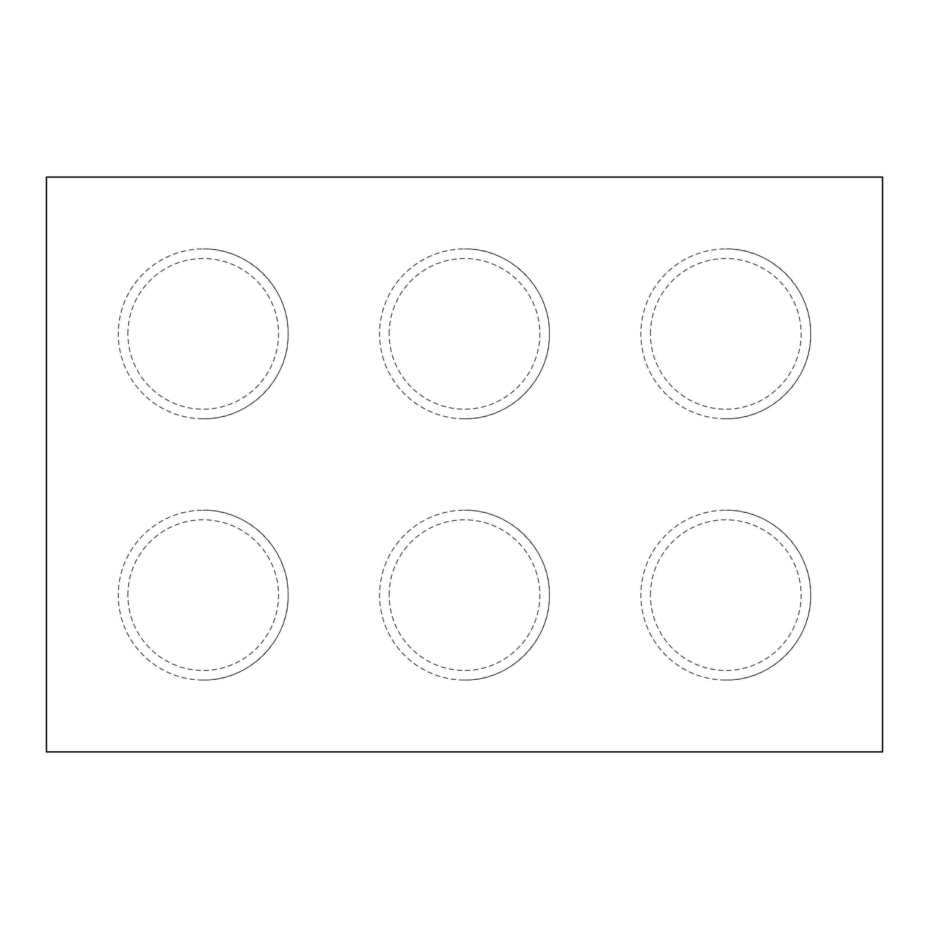 <?xml version="1.0" encoding="UTF-8"?>
<svg xmlns="http://www.w3.org/2000/svg" width="929" height="929" viewBox="0 0 929 929"><rect width="100%" height="100%" fill="white"/><g stroke="black" fill="none" stroke-linecap="round" stroke-linejoin="round"><path stroke-width="0.7" stroke-dasharray="4.64 3.48" d="M725.781 418.77A84.911 84.911 0 0 0 810.692 333.859C811.865 288.489 771.151 247.776 725.781 248.937A84.911 84.911 0 0 0 640.871 333.859A84.911 84.911 0 0 0 725.781 418.77C771.151 419.943 811.865 379.229 810.692 333.859A84.911 84.911 0 0 0 725.781 248.937M650.451 333.859A75.33 75.33 0 0 1 725.781 258.529A75.33 75.33 0 0 1 801.112 333.859A75.33 75.33 0 0 1 725.781 409.19A75.33 75.33 0 0 1 650.451 333.859M725.781 680.051A84.911 84.911 0 0 0 810.692 595.141C811.865 549.771 771.151 509.057 725.781 510.218A84.911 84.911 0 0 0 640.871 595.141A84.911 84.911 0 0 0 725.781 680.051C771.151 681.224 811.865 640.511 810.692 595.141A84.911 84.911 0 0 0 725.781 510.218M650.451 595.141A75.33 75.33 0 0 1 725.781 519.81A75.33 75.33 0 0 1 801.112 595.141A75.33 75.33 0 0 1 725.781 670.471A75.33 75.33 0 0 1 650.451 595.141M464.5 418.77A84.911 84.911 0 0 0 549.422 333.859C550.583 288.489 509.87 247.776 464.5 248.937A84.911 84.911 0 0 0 379.589 333.859A84.911 84.911 0 0 0 464.5 418.77C509.87 419.943 550.583 379.229 549.422 333.859A84.911 84.911 0 0 0 464.5 248.937M389.17 333.859A75.33 75.33 0 0 1 464.5 258.529A75.33 75.33 0 0 1 539.83 333.859A75.33 75.33 0 0 1 464.5 409.19A75.33 75.33 0 0 1 389.17 333.859M464.5 680.051A84.911 84.911 0 0 0 549.422 595.141C550.583 549.771 509.87 509.057 464.5 510.218A84.911 84.911 0 0 0 379.589 595.141A84.911 84.911 0 0 0 464.5 680.051C509.87 681.224 550.583 640.511 549.422 595.141A84.911 84.911 0 0 0 464.5 510.218M389.17 595.141A75.33 75.33 0 0 1 464.5 519.81A75.33 75.33 0 0 1 539.83 595.141A75.33 75.33 0 0 1 464.5 670.471A75.33 75.33 0 0 1 389.17 595.141M203.219 418.77A84.911 84.911 0 0 0 288.141 333.859C289.302 288.489 248.589 247.776 203.219 248.937A84.911 84.911 0 0 0 118.308 333.859A84.911 84.911 0 0 0 203.219 418.77C248.589 419.943 289.302 379.229 288.141 333.859A84.911 84.911 0 0 0 203.219 248.937M127.888 333.859A75.33 75.33 0 0 1 203.219 258.529A75.33 75.33 0 0 1 278.549 333.859A75.33 75.33 0 0 1 203.219 409.19A75.33 75.33 0 0 1 127.888 333.859M203.219 680.051A84.911 84.911 0 0 0 288.141 595.141C289.302 549.771 248.589 509.057 203.219 510.218A84.911 84.911 0 0 0 118.308 595.141A84.911 84.911 0 0 0 203.219 680.051C248.589 681.224 289.302 640.511 288.141 595.141A84.911 84.911 0 0 0 203.219 510.218M127.888 595.141A75.33 75.33 0 0 1 203.219 519.81A75.33 75.33 0 0 1 278.549 595.141A75.33 75.33 0 0 1 203.219 670.471A75.33 75.33 0 0 1 127.888 595.141M882.55 751.909L882.55 177.091L46.45 177.091L46.45 751.909L882.55 751.909"/><path stroke-width="1.39" d="M882.55 751.909L882.55 177.091L46.45 177.091L46.45 751.909L882.55 751.909"/></g></svg>
